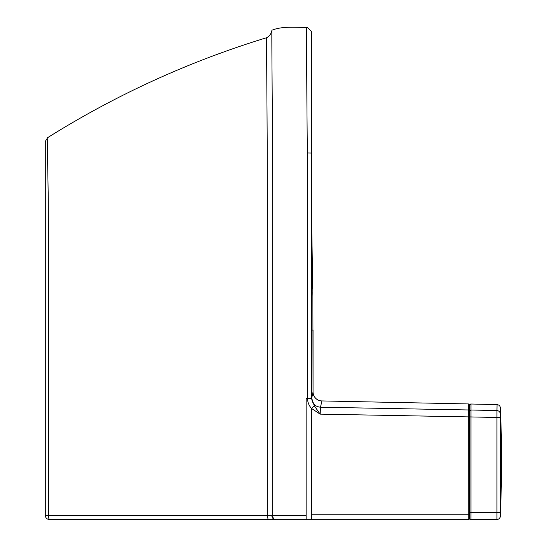 <?xml version="1.0" encoding="UTF-8"?>
<svg xmlns="http://www.w3.org/2000/svg" width="547" height="547" viewBox="0 0 547 547"><rect width="100%" height="100%" fill="white"/><g stroke="black" fill="none" stroke-linecap="round" stroke-linejoin="round"><path stroke-width="0.82" d="M311.66 396.848L311.086 398.066L307.564 398.373L311.674 398.278L311.66 330.08L313.048 330.08L313.048 391.939A8.991 8.991 -167.3 0 0 321.875 400.93L468.259 403.939A1.381 1.381 -115.5 0 1 469.586 405.053A1.381 1.381 -45.1 0 1 470.96 404.007L497.059 404.623C499.028 404.855 500.149 405.956 500.43 407.912L501.565 443.207L501.633 475.24L500.402 516.197C500.122 518.207 498.967 519.301 496.949 519.486L496.854 519.486A3.46 3.46 -90 0 0 500.314 516.06L500.327 413.976C500.115 411.939 498.987 410.804 496.949 410.565L496.949 417.498L500.341 417.45L500.327 413.976M307.564 398.38L306.129 398.503L306.129 519.65L311.537 519.65L311.544 408.465C308.959 405.635 307.633 402.339 307.564 398.592M312.884 295.729L313.048 391.939L311.674 398.278C312.193 403.618 315.134 406.599 320.494 407.221L468.259 409.963L468.253 416.889L469.599 416.882L469.586 405.053L470.96 404.007L470.96 410.011L496.949 410.565L497.059 404.623M469.586 411.05L469.586 411.071A1.381 1.374 -0 0 0 468.259 409.963L468.259 403.939L469.586 405.053L469.586 411.05L470.96 410.011L470.953 416.937L496.949 417.498L496.949 519.486M469.599 416.882L469.599 512.607L470.953 512.614L470.926 519.486L496.854 519.486L470.926 519.486A1.381 1.381 0 0 1 469.593 518.474A1.381 1.381 0 0 0 470.926 519.486M266.69 37.688L267.278 37.483L266.69 37.688C266.232 35.828 267.633 147.43 267.36 238.649L267.36 515.506L268.098 519.629L49.449 519.513A4.15 0.896 -90 0 1 48.553 515.356L48.71 304.501L48.28 199.525L47.24 137.906C115.964 94.809 189.118 61.408 266.69 37.688C269.507 36.198 271.257 33.709 271.934 30.222C282.471 25.969 295.298 27.555 306.655 27.35L307.462 27.412L311.626 31.726L311.66 32.656L311.66 223.873L311.66 56.567L311.66 223.86L312.905 296.084M314.32 405.847L311.544 408.472L320.159 414.141L314.32 405.847L311.674 398.278M320.501 407.221L321.875 400.93L320.501 407.221L320.159 414.141L468.253 416.889L468.225 519.65A1.381 1.381 0 0 0 469.613 518.269L469.586 518.44M469.237 519.212L469.613 518.269L469.599 416.93L470.953 416.937L470.953 512.614L500.334 512.614L500.341 417.45M311.66 153.399L311.66 293.459M311.66 32.663L311.66 33.155M307.462 27.412L306.655 27.35C306.559 25.524 306.587 84.778 307.373 152.989L311.66 153.057L311.66 397.231M311.537 519.65L468.225 519.65L311.53 519.65L468.225 519.65L468.253 518.959L468.273 519.65M306.129 515.527L272.645 515.5C272.898 518.146 273.897 519.52 275.64 519.636L306.505 519.643M307.373 152.989L307.38 398.394M49.449 519.513A4.15 4.15 180 0 1 45.298 515.363A4.15 4.15 0 0 0 49.449 519.513A4.15 4.15 0 0 1 45.298 515.363L45.298 141.42L47.254 138.282L45.298 141.42M271.934 30.222C271.442 27.685 272.919 145.919 272.638 236.434L272.686 516.17M272.645 515.5L271.818 515.493C272.05 518.009 273.329 519.39 275.64 519.636L268.098 519.629L275.23 519.595M311.537 511.684L311.537 510.454M311.66 153.057L311.701 228.338M311.742 232.96L311.879 247.135M311.537 514.836L468.253 514.836L469.613 514.83L469.613 514.228M311.626 31.726L311.66 105.051M311.66 394.592L311.66 330.08M311.66 290.19L311.66 394.127M307.38 292.283L307.38 378.032M273.302 518.084L273.842 518.802M274.184 519.315L275.64 519.636M266.683 40.218L266.662 48.56M267.36 316.761L267.36 356.979M312.652 288.741A3.46 3.22 -1.6 0 0 312.645 288.666L311.934 251.565M271.818 515.493L45.298 515.363M312.884 295.763L312.761 292.542M312.433 280.023L312.419 279.353M312.364 277.001L312.159 266.539M313.048 391.939L313.048 330.08M311.66 37.052L311.633 31.767M278.163 519.636L279.271 519.636"/></g></svg>
